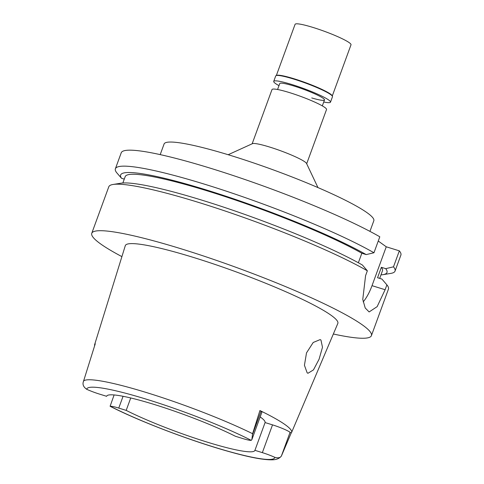 <?xml version="1.0" encoding="UTF-8"?>
<svg xmlns="http://www.w3.org/2000/svg" width="484" height="484" viewBox="0 0 484 484"><rect width="100%" height="100%" fill="white"/><g stroke="black" fill="none" stroke-linecap="round" stroke-linejoin="round"><path stroke-width="0.73" d="M262.352 452.637A14.532 1.718 20.1 0 1 274.821 457.326A100.049 11.846 20.1 0 1 213.589 446.95A100.049 11.846 20.1 0 1 110.316 406.294A14.532 1.718 20.1 0 1 118.755 408.085L126.191 410.39A78.916 9.341 -159.9 0 0 206.656 441.959A78.916 9.341 -159.9 0 0 254.887 450.441A78.916 9.341 -159.9 0 0 254.923 450.332L262.352 452.637L272.516 424.867L265.081 422.562L254.923 450.332M259.92 410.547L252.6 433.7L251.862 439.635L261.844 412.35A14.532 1.718 -159.9 0 0 261.003 411.327L259.92 410.547A107.206 12.693 20.1 0 1 291.586 432.466A107.206 12.693 20.1 0 1 291.168 433.053L290.085 432.272L281.398 456.001C280.284 457.816 278.088 458.257 274.821 457.326M290.085 432.272A14.532 1.718 -159.9 0 0 272.516 424.867M265.081 422.562A78.916 9.341 -159.9 0 0 260.174 416.918M235.369 436.253A78.916 9.341 -159.9 0 0 154.898 404.684A78.916 9.341 -159.9 0 0 106.674 396.202A78.916 9.341 -159.9 0 0 106.637 396.311L99.202 394.006A14.532 1.718 20.1 0 1 86.739 389.311A100.049 11.846 20.1 0 1 147.971 399.693A100.049 11.846 20.1 0 1 251.238 440.349A14.532 1.718 20.1 0 1 242.805 438.558L235.369 436.253M251.862 439.635L251.238 440.349M86.739 389.311C83.859 387.315 82.649 385.064 83.115 382.566L95.257 343.779A107.95 12.784 20.1 0 0 94.622 344.644L125.295 245.666A113.159 13.401 -159.9 0 1 194.477 257.754A113.159 13.401 -159.9 0 1 337.826 323.439L291.586 432.466M114.109 394.95L110.098 406.276C138.817 421.056 190.623 440.821 228.079 451.312C249.103 457.307 264.046 460.139 272.916 459.8C276.854 459.588 279.692 458.312 281.416 455.976L291.168 433.053M307.177 372.861L307.969 373.261L313.45 369.903L319.053 359.285L322.489 347.258L320.946 340.028L320.118 339.617L313.202 342.478L306.511 352.878L304.43 365.281L307.177 372.861M94.64 345.715A107.95 12.784 20.1 0 1 94.622 344.644M126.191 410.39L130.734 397.963M306.687 163.749L326.531 109.517A29.034 3.436 -159.9 0 0 289.747 92.68A29.034 3.436 -159.9 0 0 272.002 89.558L252.152 143.79M228.17 154.723L252.418 143.675A29.034 3.436 20.1 0 1 269.83 147.106A29.034 3.436 20.1 0 1 306.56 163.489L317.952 187.58M369.933 231.376L373.823 220.746A111.671 13.225 -159.9 0 0 232.332 155.999A111.671 13.225 -159.9 0 0 164.082 143.996L160.198 154.62M386.25 246.792L372.021 285.669L385.113 289.728L386.891 284.864L381.918 279.074L377.556 277.725L381.368 267.307L385.724 268.662L393.492 266.823A148.897 17.63 20.1 0 1 395.041 271.088L400.885 255.116A148.897 17.63 -159.9 0 0 399.336 250.851L386.25 246.792L378.252 241.032M373.963 252.763L379.807 236.785A148.897 17.63 -159.9 0 0 212.228 168.783A148.897 17.63 -159.9 0 0 121.23 152.781L115.386 168.753A148.897 17.63 20.1 0 1 206.384 184.761A148.897 17.63 20.1 0 1 373.963 252.763L366.194 254.596L361.838 253.247L358.354 262.758M124.267 179.134L121.526 178.287L116.517 172.492A148.897 17.63 20.1 0 1 115.386 168.753M367.362 270.798A148.897 17.63 -159.9 0 0 199.783 202.796A148.897 17.63 -159.9 0 0 113.05 184.471L120.891 183.206A141.818 16.789 -159.9 0 1 203.498 200.654A141.818 16.789 -159.9 0 1 362.383 265.008L367.362 270.798L365.577 275.662L362.77 299.396L365.22 307.993L369.129 311.944L377.145 306.65L385.113 289.728M372.021 285.669A29.778 11.507 -72.8 0 1 363.188 301.889M393.492 266.823L399.336 250.851M395.041 271.088A148.897 17.63 20.1 0 1 390.776 273.406L382.935 274.676A141.818 16.789 20.1 0 1 380.962 274.888M121.901 256.623A148.897 17.63 20.1 0 1 91.76 233.306A148.897 17.63 20.1 0 1 182.758 249.314A148.897 17.63 20.1 0 1 371.416 335.648L388.44 289.129A148.897 17.63 -159.9 0 0 386.891 284.864M371.416 335.648A148.897 17.63 20.1 0 1 333.349 334.002M113.05 184.471A148.897 17.63 -159.9 0 0 108.785 186.788L91.76 233.306M361.838 253.247A136.984 16.22 -159.9 0 0 208.894 191.386A136.984 16.22 -159.9 0 0 125.174 176.66L122.857 182.988M121.526 178.287A141.818 16.789 20.1 0 1 207.309 190.242A141.818 16.789 20.1 0 1 366.194 254.596M379.686 278.385L382.457 270.81A136.984 16.22 -159.9 0 0 381.368 267.307M385.724 268.662A141.818 16.789 20.1 0 1 382.935 274.676M311.744 97.937A23.825 2.819 -159.9 0 0 324.486 99.952A23.825 2.819 -159.9 0 0 294.302 86.134A23.825 2.819 -159.9 0 0 279.74 83.575L277.568 89.504M332.284 95.965L351.009 44.794A29.778 3.527 -159.9 0 0 313.281 27.527A29.778 3.527 -159.9 0 0 295.083 24.327L276.352 75.498M276.055 75.631L276.624 75.377A29.778 3.527 20.1 0 1 294.478 78.898A29.778 3.527 20.1 0 1 332.157 95.699L332.423 96.262A30.226 3.582 -159.9 0 0 294.181 79.207A30.226 3.582 -159.9 0 0 276.055 75.631A30.226 3.582 -159.9 0 0 275.711 75.958L273.726 81.373A30.226 3.582 20.1 0 1 292.203 84.627A30.226 3.582 20.1 0 1 330.499 102.148A30.226 3.582 20.1 0 1 323.729 102.015M330.499 102.148L332.478 96.733A30.226 3.582 -159.9 0 0 332.423 96.262M278.984 85.644A30.226 3.582 20.1 0 1 273.726 81.373M252.315 435.062L261.003 411.327M83.399 381.204A105.996 12.548 20.1 0 1 147.947 393.014A105.996 12.548 20.1 0 1 252.6 433.7M123.069 396.293L118.755 408.085M324.486 99.952L322.314 105.881"/></g></svg>
